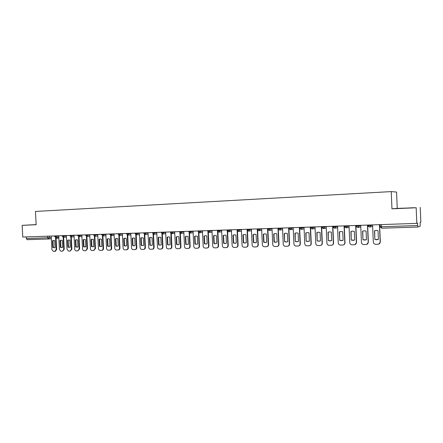 <?xml version="1.0" encoding="UTF-8"?>
<svg xmlns="http://www.w3.org/2000/svg" width="443" height="443" viewBox="0 0 443 443"><rect width="100%" height="100%" fill="white"/><g stroke="black" fill="none" stroke-linecap="round" stroke-linejoin="round"><path stroke-width="0.66" d="M416.176 207.756L397.238 208.382L396.557 192.052L391.241 191.597L391.961 208.836L416.176 207.756L416.819 223.366L22.759 237.044L22.15 225.343L36.149 224.723L35.462 211.444L391.241 191.597M420.246 207.352L420.85 222.131L420.169 222.342L420.169 226.218L417.893 227.037L381.783 228.206L381.478 226.75L417.666 225.542L417.893 227.037L381.777 228.206L380.16 226.755M48.409 238.993L27.156 239.685L26.331 238.583L51.283 237.614M26.248 236.927L26.331 238.583M36.138 224.595L22.15 225.343M417.666 225.542L417.566 223.134L416.819 223.366M397.238 208.382L391.961 208.836M397.736 208.492L414.055 207.712L397.736 208.492M36.143 224.618L32.428 224.817L36.143 224.667M372.591 224.9L373.316 242.111C373.515 243.473 374.313 244.204 375.714 244.309L378.145 244.248C379.435 243.999 380.111 243.235 380.172 241.95L379.446 224.662M374.861 239.497L376.976 239.763L378.4 239.403L378.034 230.676L376.041 230.41L374.49 230.786L374.861 239.497L374.656 230.742L375.26 230.532M379.668 226.19L380.21 226.174M378.82 244.071L380.332 241.895L379.601 224.656M375.022 239.441L378.178 239.491M360.718 225.31L361.449 242.393C361.643 243.739 362.429 244.464 363.814 244.569L366.195 244.508C367.469 244.27 368.139 243.512 368.199 242.232L367.469 225.077M362.967 239.796L365.038 240.062L366.45 239.707L366.084 231.047L364.129 230.781L362.595 231.152L362.967 239.796L362.778 231.108L363.459 230.875M367.707 226.594L368.482 226.567M366.81 244.359L368.371 242.177L367.646 225.072M363.144 239.741L366.112 239.835M349.034 225.72L349.76 242.664C349.953 244.004 350.729 244.724 352.091 244.829L354.428 244.769C355.69 244.53 356.349 243.777 356.405 242.509L355.679 225.487M351.255 240.089L353.287 240.355L354.688 240.001L354.317 231.407L352.401 231.141L350.884 231.512L351.255 240.089L351.077 231.473L351.825 231.218M355.934 226.993L356.626 226.971M354.993 244.641L356.593 242.454L355.867 225.481M351.449 240.034L354.25 240.161M337.527 226.118L338.253 242.936C338.441 244.265 339.205 244.979 340.545 245.084L342.849 245.023C344.089 244.791 344.737 244.043 344.798 242.781L344.067 225.891M339.72 240.377L341.714 240.643L343.103 240.294L342.732 231.767L340.85 231.501L339.349 231.872L339.72 240.377L339.56 231.827L340.351 231.562M344.338 227.381L344.953 227.364M343.364 244.913C344.427 244.569 344.97 243.838 344.997 242.725L344.272 225.886M339.931 240.322L342.589 240.477M326.192 226.511L326.917 243.201C327.106 244.519 327.859 245.228 329.182 245.333L331.442 245.278C332.665 245.045 333.308 244.303 333.363 243.052L332.638 226.29M328.363 240.665L330.317 240.931L331.691 240.582L331.325 232.115L329.476 231.855L327.992 232.221L328.363 240.665L328.219 232.176L329.044 231.905M332.92 227.768L333.457 227.752M331.923 245.173C332.998 244.852 333.546 244.126 333.579 242.991L332.854 226.279M328.584 240.61L331.12 240.782M315.028 226.899L315.754 243.462C315.942 244.774 316.684 245.477 317.985 245.577L320.206 245.522C321.413 245.3 322.05 244.564 322.105 243.318L321.374 226.678M317.177 240.948L319.093 241.208L320.455 240.865L320.09 232.464L318.268 232.204L316.806 232.564L317.177 240.948L317.044 232.52L317.897 232.243M321.673 228.145L322.133 228.134M320.654 245.433C321.74 245.123 322.299 244.398 322.332 243.257L321.607 226.672M317.409 240.892L319.835 241.081M304.031 227.281L304.756 243.722C304.939 245.018 305.676 245.721 306.955 245.821L309.136 245.771C310.333 245.544 310.958 244.813 311.014 243.578L310.283 227.065M306.152 241.225L308.035 241.485L309.386 241.142L309.02 232.802L307.232 232.547L305.786 232.902L306.152 241.225L306.035 232.863L306.91 232.581M310.593 228.522L310.98 228.505M309.563 245.682C310.654 245.394 311.219 244.669 311.252 243.517L310.526 227.054M306.401 241.169L308.727 241.369M293.194 227.658L293.919 243.977C294.102 245.267 294.828 245.959 296.09 246.059L298.233 246.009C299.413 245.787 300.033 245.062 300.083 243.833L299.357 227.442M295.298 241.496L297.142 241.756L298.482 241.413L298.117 233.14L296.356 232.885L294.927 233.239L295.298 241.496L295.193 233.195L296.085 232.913M299.678 228.887L299.994 228.876M298.643 245.926C299.734 245.655 300.299 244.935 300.337 243.772L299.64 228.018L304.048 227.663M295.559 241.441L297.796 241.651M282.523 228.029L283.249 244.226C283.426 245.505 284.14 246.197 285.381 246.297L287.496 246.247C288.659 246.031 289.268 245.311 289.318 244.087L288.592 227.818M284.6 241.767L286.416 242.028L287.74 241.684L287.369 233.472L285.641 233.217L284.234 233.572L284.6 241.767L284.506 233.527L285.408 233.239M287.884 246.17C288.98 245.909 289.545 245.195 289.584 244.027L288.902 228.738M284.871 241.712L287.025 241.928M272.002 228.394L272.727 244.475C272.905 245.743 273.608 246.43 274.832 246.529L276.908 246.48C278.06 246.269 278.658 245.549 278.708 244.331L277.982 228.184M274.056 242.028L275.839 242.288L277.152 241.95L276.786 233.799L275.086 233.544L273.691 233.893L274.056 242.028L274.344 241.978L273.979 233.849L274.887 233.561M277.285 246.408C278.381 246.158 278.946 245.45 278.99 244.276L278.315 229.302M274.344 241.978L276.421 242.199M273.979 233.849L273.691 233.893M261.636 228.754L262.361 244.719C262.533 245.976 263.225 246.657 264.438 246.757L266.481 246.707C267.616 246.502 268.203 245.787 268.253 244.58L267.528 228.549M263.668 242.293L265.423 242.548L266.719 242.216L266.354 234.12L264.681 233.865L263.303 234.214L263.668 242.293L263.967 242.238L263.602 234.17L264.51 233.882M266.841 246.64C267.937 246.402 268.502 245.699 268.547 244.519L267.882 229.79M263.967 242.238L265.972 242.465M263.602 234.17L263.303 234.214M251.414 229.109L252.139 244.957C252.316 246.208 252.997 246.884 254.188 246.984L256.204 246.934C257.322 246.729 257.904 246.026 257.953 244.818L257.228 228.904M253.429 242.548L255.151 242.808L256.436 242.471L256.071 234.436L254.426 234.186L253.064 234.53L253.429 242.548L253.739 242.493L253.374 234.485L254.288 234.197M256.552 246.867C257.643 246.646 258.208 245.943 258.252 244.763L257.593 230.244M253.739 242.493L255.677 242.725M253.374 234.485L253.064 234.53M241.346 229.457L242.066 245.195C242.238 246.435 242.914 247.105 244.087 247.205L246.07 247.155C247.172 246.956 247.748 246.258 247.798 245.062L247.1 229.823L251.436 229.502M243.34 242.803L245.029 243.057L246.302 242.731L245.931 234.751L244.314 234.497L242.974 234.84L243.34 242.803L243.656 242.747L243.29 234.796L244.204 234.508M246.408 247.094C247.499 246.884 248.063 246.186 248.108 245.001L247.454 230.676M243.656 242.747L245.533 242.986M243.29 234.796L242.974 234.84M231.412 229.801L232.138 245.428C232.309 246.662 232.974 247.327 234.131 247.427L236.08 247.377C237.171 247.177 237.741 246.485 237.786 245.295L237.099 230.46M233.389 243.052L235.05 243.307L236.307 242.98L235.942 235.056L234.353 234.807L233.024 235.15L233.389 243.052L233.716 242.997L233.356 235.106L234.258 234.812M236.412 247.316C237.498 247.116 238.063 246.419 238.107 245.239L237.459 231.085M233.716 242.997L235.538 243.24M233.356 235.106L233.024 235.15M221.627 230.144L222.347 245.655C222.519 246.884 223.172 247.543 224.313 247.643L226.235 247.593C227.309 247.399 227.868 246.707 227.918 245.527L227.242 230.969M223.582 243.301L225.216 243.556L226.456 243.229L226.091 235.36L224.523 235.111L223.217 235.449L223.582 243.301L223.92 243.246L223.554 235.405L224.457 235.117M226.55 247.537L226.572 247.537C227.647 247.338 228.206 246.651 228.25 245.466L227.602 231.479M223.92 243.246L225.681 243.484M223.554 235.405L223.217 235.449M211.97 230.476L212.695 245.882C212.861 247.1 213.509 247.753 214.633 247.853L216.527 247.809C217.585 247.615 218.139 246.928 218.183 245.754L217.513 231.418M213.908 243.545L215.519 243.794L216.743 243.473L216.383 235.659L214.838 235.416L213.543 235.748L213.908 243.545L214.257 243.489L213.891 235.704L214.789 235.416M216.821 247.759L216.871 247.748C217.934 247.554 218.482 246.873 218.526 245.699L217.884 231.861M214.257 243.489L215.968 243.733M213.891 235.704L213.543 235.748M202.457 230.809L203.176 246.109C203.343 247.316 203.979 247.964 205.087 248.063L206.953 248.019C208 247.825 208.548 247.15 208.587 245.981L207.928 231.833M204.373 243.783L205.956 244.032L207.169 243.711L206.803 235.958L205.286 235.709L204.007 236.041L204.373 243.783L204.727 243.728L204.367 235.997L205.253 235.709M207.23 247.975L207.307 247.958C208.354 247.77 208.897 247.089 208.941 245.92L208.299 232.226M204.727 243.728L206.394 243.971M204.367 235.997L204.007 236.041M193.065 231.135L193.785 246.325C193.951 247.526 194.582 248.174 195.673 248.268L197.512 248.23C198.547 248.036 199.084 247.36 199.129 246.203L198.464 232.232M194.964 244.021L196.52 244.27L197.722 243.949L197.362 236.246L195.861 236.003L194.599 236.335L194.964 244.021L195.33 243.966L194.97 236.291L195.85 236.003M197.772 248.185L197.877 248.169C198.907 247.98 199.444 247.305 199.488 246.147L198.852 232.586M195.33 243.966L196.952 244.209M194.97 236.291L194.599 236.335M183.806 231.456L184.526 246.546C184.687 247.737 185.312 248.379 186.392 248.473L188.197 248.434C189.222 248.246 189.754 247.576 189.792 246.419L189.139 232.608M185.689 244.254L187.223 244.503L188.408 244.187L188.048 236.534L186.569 236.291L185.324 236.617L185.689 244.254L186.06 244.198L185.7 236.573L186.575 236.291M188.441 248.396L188.574 248.373C189.593 248.185 190.125 247.515 190.163 246.363L189.526 232.935M186.06 244.198L187.638 244.442M185.7 236.573L185.324 236.617M174.675 231.772L175.389 246.757C175.555 247.942 176.164 248.578 177.233 248.678L179.016 248.634C180.024 248.451 180.545 247.781 180.589 246.635L179.936 232.979M176.535 244.481L178.047 244.73L179.221 244.414L178.861 236.817L177.405 236.573L176.176 236.9L176.535 244.481L176.918 244.431L176.558 236.855L177.421 236.573M179.243 248.601L179.393 248.573C180.406 248.39 180.927 247.726 180.965 246.579L180.334 233.273M176.918 244.431L178.451 244.674M176.558 236.855L176.176 236.9M165.665 232.082L166.38 246.972C166.54 248.146 167.144 248.778 168.196 248.877L169.951 248.833C170.948 248.65 171.469 247.991 171.507 246.851L170.86 233.334M167.509 244.708L168.993 244.957L170.156 244.641L169.796 237.099L168.362 236.855L167.144 237.182L167.509 244.708L167.903 244.658L167.537 237.138L168.395 236.855M170.173 248.8L170.345 248.778C171.341 248.595 171.856 247.93 171.895 246.795L171.264 233.599M167.903 244.658L168.993 244.957M167.537 237.138L167.144 237.182M156.778 232.392L157.492 247.177C157.647 248.346 158.245 248.977 159.286 249.071L161.014 249.032C162 248.85 162.509 248.191 162.548 247.061L161.905 233.677M158.6 244.935L160.067 245.178L161.213 244.868L160.853 237.376L159.441 237.132L158.24 237.454L158.6 244.935L159.004 244.879L158.644 237.409L159.486 237.132M161.219 248.999L161.413 248.972C162.398 248.789 162.908 248.135 162.946 247.006L162.315 233.921M159.004 244.879L160.067 245.178M158.644 237.409L158.24 237.454M148.006 232.697L148.721 247.382C148.876 248.545 149.468 249.171 150.493 249.265L152.198 249.226C153.167 249.044 153.671 248.396 153.71 247.266L153.068 234.015M149.817 245.156L151.257 245.4L152.392 245.09L152.032 237.647L150.642 237.404L149.452 237.725L149.817 245.156L150.221 245.101L149.861 237.681L150.698 237.404M152.392 249.199L152.602 249.165C153.571 248.988 154.075 248.335 154.114 247.211L153.488 234.236M150.221 245.101L151.644 245.344M149.861 237.681L149.452 237.725M139.351 232.996L140.066 247.587C140.221 248.739 140.802 249.365 141.81 249.453L143.493 249.415C144.457 249.237 144.95 248.589 144.988 247.471L144.346 234.341M141.145 245.372L142.563 245.616L143.687 245.311L143.327 237.913L141.959 237.675L140.785 237.991L141.145 245.372L141.561 245.322L141.201 237.946L142.026 237.675M143.676 249.392L143.909 249.359C144.867 249.182 145.365 248.534 145.398 247.415L144.772 234.546M141.561 245.322L142.945 245.566M141.201 237.946L140.785 237.991M130.812 233.295L131.521 247.787C131.676 248.933 132.252 249.553 133.249 249.642L134.91 249.603C135.857 249.431 136.344 248.789 136.383 247.676L135.746 234.663M132.584 245.588L133.985 245.832L135.098 245.527L134.738 238.179L133.387 237.941L132.224 238.256L132.584 245.588L133.011 245.533L132.651 238.212L133.465 237.941M135.082 249.581L135.331 249.547C136.278 249.37 136.765 248.728 136.804 247.62L136.178 234.845M133.011 245.533L134.362 245.782M132.651 238.212L132.224 238.256M122.384 233.588L123.093 247.986C123.243 249.121 123.813 249.736 124.799 249.83L126.432 249.791C127.368 249.619 127.855 248.983 127.889 247.875L127.252 234.978M124.14 245.799L125.519 246.042L126.62 245.738L126.261 238.439L124.932 238.207L123.78 238.517L124.14 245.799L124.572 245.749L124.212 238.472L125.015 238.201M126.598 249.769L126.864 249.736C127.794 249.564 128.282 248.922 128.315 247.82L127.695 235.139M124.572 245.749L125.89 245.992M124.212 238.472L123.78 238.517M114.061 233.876L114.77 248.18C114.925 249.309 115.485 249.924 116.454 250.013L118.071 249.974C118.995 249.808 119.472 249.171 119.505 248.069L118.874 235.283M115.806 246.009L117.162 246.253L118.253 245.948L117.893 238.699L116.581 238.461L115.446 238.777L115.806 246.009L116.243 245.959L115.883 238.727L116.681 238.461M118.226 249.957L118.502 249.918C119.427 249.747 119.903 249.116 119.937 248.014L119.317 235.427M116.243 245.959L117.528 246.203M115.883 238.727L115.446 238.777M105.849 234.159L106.558 248.373C106.708 249.498 107.261 250.101 108.219 250.195L109.814 250.157C110.728 249.99 111.199 249.359 111.232 248.263L110.6 235.582M107.577 246.219L109.991 246.158L109.637 238.954L108.341 238.722L107.223 239.026L107.577 246.219L108.02 246.164L107.666 238.982L108.446 238.716M109.964 250.14L110.257 250.101C111.165 249.93 111.642 249.304 111.669 248.207L111.049 235.709M108.02 246.164L109.277 246.408M107.666 238.982L107.223 239.026M97.742 234.441L98.451 248.567C98.601 249.68 99.149 250.284 100.096 250.373L101.663 250.339C102.566 250.168 103.031 249.542 103.064 248.457L102.438 235.875M99.453 246.424L101.84 246.363L101.48 239.203L100.207 238.971L99.099 239.281L99.453 246.424L99.908 246.369L99.548 239.231L100.317 238.971M101.807 250.317L102.111 250.278C103.014 250.112 103.479 249.487 103.512 248.401L102.892 235.986M99.908 246.369L101.137 246.613M99.548 239.231L99.099 239.281M89.741 234.718L90.444 248.756C90.593 249.863 91.136 250.461 92.066 250.55L93.617 250.516L95.001 248.645L94.376 236.163M91.435 246.624L93.789 246.563L93.434 239.453L92.172 239.22L91.081 239.525L91.435 246.624L91.895 246.574L91.535 239.48L92.299 239.22M93.75 250.5L95.455 248.589L94.835 236.257M91.895 246.574L93.096 246.812M91.535 239.48L91.081 239.525M81.839 234.995L82.542 248.938C82.686 250.04 83.223 250.633 84.148 250.727L85.671 250.688L87.038 248.833L86.413 236.446M83.517 246.823L85.842 246.762L85.488 239.696L84.242 239.469L83.162 239.768L83.517 246.823L83.982 246.768L83.627 239.724L84.375 239.464M85.804 250.672L87.498 248.778L86.883 236.523M83.982 246.768L85.156 247.011M83.627 239.724L83.162 239.768M74.036 235.266L74.734 249.121C74.884 250.217 75.41 250.804 76.323 250.899L77.83 250.86L79.175 249.016L78.555 236.723M75.703 247.022L77.996 246.961L77.641 239.94L76.412 239.713L75.349 240.012L75.703 247.022L76.168 246.967L75.814 239.968L76.55 239.707M77.951 250.849L79.64 248.96L79.015 236.784L79.962 235.538L81.855 235.371M76.168 246.967L77.315 247.205M75.814 239.968L75.349 240.012M66.328 235.532L67.031 249.304L68.593 251.065L70.083 251.031L71.417 249.199L70.797 236.994M67.984 247.216L70.249 247.155L69.894 240.178L68.682 239.951L67.629 240.25L67.984 247.216L68.455 247.161L68.1 240.206L68.826 239.945M70.199 251.02L71.888 249.143L71.273 237.044M68.455 247.161L69.579 247.399M68.1 240.206L67.629 240.25M58.72 235.798L59.417 249.481L60.968 251.236L62.435 251.203L63.748 249.381L63.133 237.26M60.359 247.404L62.596 247.349L62.242 240.416L61.045 240.189L60.004 240.483L60.359 247.404L60.835 247.355L60.486 240.438L61.2 240.184M62.546 251.187L64.224 249.326L63.615 237.293M60.835 247.355L61.937 247.587M60.486 240.438L60.004 240.483M51.205 236.058L51.903 249.658L53.431 251.402L54.882 251.369L56.178 249.559L55.563 237.526M52.828 247.593L55.037 247.537L54.683 240.649L53.503 240.422L52.473 240.715L52.828 247.593L53.31 247.543L52.961 240.671L53.664 240.422M55.309 251.314L56.66 249.503L56.051 237.548M53.31 247.543L54.384 247.775M52.961 240.671L52.473 240.715M54.627 235.942L54.655 236.435L58.736 236.169M56.798 235.864L55.912 237.559M62.253 236.158L66.35 235.909M64.412 235.598L63.515 237.304M69.928 235.41L69.95 235.909L74.053 235.643M72.126 235.333L71.218 237.044M77.741 235.626L79.962 235.538L79.934 235.061M85.637 235.355L89.757 235.1M87.847 234.784L86.911 236.523M93.628 235.078L97.765 234.823M95.854 234.508L94.924 236.257L93.628 235.095L93.606 234.585M101.729 234.801L105.871 234.546M103.972 234.225L103.009 235.986M109.93 234.519L114.084 234.258M112.19 233.943L111.215 235.715M118.215 233.732L118.237 234.247L122.401 233.97M120.518 233.649L119.532 235.432M126.659 233.943L130.829 233.682M128.957 233.361L127.955 235.155M135.165 233.145L135.187 233.666L139.368 233.383M137.507 233.062L136.51 234.868L135.187 233.666M143.831 233.356L148.023 233.084M146.168 232.763L145.138 234.58M152.591 233.051L156.794 232.785M154.95 232.459L153.926 234.286L152.591 233.068L152.564 232.542M161.468 232.747L165.682 232.475M163.849 232.149L162.814 233.993L161.468 232.763L161.446 232.232M170.466 232.437L174.692 232.165M172.87 231.833L172.897 232.342L171.795 233.694M179.565 231.6L179.592 232.143L183.828 231.85M182.018 231.517L182.04 232.032L180.921 233.389M188.84 231.805L193.087 231.528M191.287 231.196L191.31 231.711L190.18 233.079M198.187 230.953L198.215 231.501L202.473 231.202M200.685 230.869L200.712 231.39L199.56 232.763M207.695 230.626L207.723 231.174L211.992 230.869M210.22 230.537L210.242 231.063L209.074 232.448M217.336 230.288L217.363 230.842L221.644 230.537M219.883 230.199L219.911 230.731L218.726 232.126M227.115 229.95L227.137 230.51L231.434 230.194M229.69 229.862L229.712 230.393L228.51 231.8M237.055 230.144L241.363 229.851M239.63 229.518L239.657 230.05L238.439 231.467M249.719 229.164L249.741 229.707L248.506 231.135M257.322 229.446L261.652 229.147M259.952 228.809L259.98 229.352L258.723 230.792M267.677 229.092L272.019 228.782M270.335 228.45L270.363 228.998L269.084 230.449M278.182 228.732L282.54 228.416M280.873 228.084L280.901 228.638L279.599 230.094M288.836 228.366L293.211 228.045M291.566 227.713L291.594 228.267L290.276 229.74M302.419 227.337L302.447 227.896L301.146 229.38L299.645 228.018M310.621 227.613L315.045 227.276M313.439 226.954L313.461 227.519L312.105 229.014M321.762 227.231L326.209 226.882M324.619 226.567L324.647 227.137L323.268 228.638M333.075 226.844L337.538 226.484M335.977 226.174L335.999 226.744L334.598 228.261M344.56 226.451L349.051 226.074M347.506 225.769L347.534 226.351L346.105 227.879M356.222 226.052L360.735 225.659M359.218 225.365L359.24 225.947L357.794 227.486M371.107 224.95L371.134 225.537L369.661 227.093L368.067 225.659L372.602 225.232M49.273 236.125L49.361 237.775L48.481 238.993L47.645 237.869L47.562 236.185M58.836 238.085L56.089 238.328L58.836 238.085M51.344 238.744L48.547 238.987L51.344 238.744M247.116 229.801L248.534 231.13M288.819 227.807L288.969 228.92M380.16 226.744L381.478 226.75L381.384 224.595M278.99 244.276L278.708 244.331M268.547 244.519L268.253 244.58M258.252 244.763L257.953 244.818M248.108 245.001L247.798 245.062M238.107 245.239L237.786 245.295M228.25 245.466L227.918 245.527M218.526 245.699L218.183 245.754M208.941 245.92L208.587 245.981M199.488 246.147L199.129 246.203M190.163 246.363L189.792 246.419M180.965 246.579L180.589 246.635M171.895 246.795L171.507 246.851M162.946 247.006L162.548 247.061M154.114 247.211L153.71 247.266M145.398 247.415L144.988 247.471M136.804 247.62L136.383 247.676M128.315 247.82L127.889 247.875M119.937 248.014L119.505 248.069M111.669 248.207L111.232 248.263M103.512 248.401L103.064 248.457M95.455 248.589L95.001 248.645M87.498 248.778L87.038 248.833M79.64 248.96L79.175 249.016M71.888 249.143L71.417 249.199M64.224 249.326L63.748 249.381M56.66 249.503L56.178 249.559M368.105 225.055L368.133 225.664L369.711 227.093M370.171 226.988L372.657 226.445M356.255 225.465L356.277 226.068L357.839 227.486M344.582 225.875L344.61 226.473L346.149 227.874M333.092 226.273L333.114 226.866L334.642 228.261M321.768 226.666L321.795 227.253L323.307 228.638M310.621 227.054L310.648 227.641L312.143 229.009M299.64 227.431L299.662 228.018L301.146 229.38M278.154 228.178L278.182 228.754L279.638 230.094M267.65 228.544L267.677 229.114L269.117 230.443M257.294 228.904L257.322 229.474L258.751 230.792M247.089 229.258L247.116 229.823M237.033 229.607L237.055 230.166L238.467 231.467M188.812 231.279L188.84 231.822L190.202 233.079M170.444 231.916L170.466 232.453L171.818 233.694M143.803 232.841L143.831 233.372L145.16 234.58M126.632 233.439L126.659 233.959L127.972 235.155M109.903 234.02L109.93 234.535L111.237 235.709M101.702 234.303L101.729 234.818L103.025 235.986M85.61 234.862L85.637 235.366L86.928 236.523M77.719 235.139L77.746 235.637L79.031 236.784M62.23 235.676L62.253 236.169L63.532 237.304M358.243 227.403L360.785 226.888M346.515 227.807L349.101 227.32M334.963 228.2L337.594 227.735M323.6 228.588L326.264 228.139M312.409 228.97L315.1 228.538M301.39 229.341L304.103 228.926M288.842 228.389L290.309 229.74M290.536 229.707L293.272 229.308M279.843 230.067L282.595 229.679M269.311 230.421L272.074 230.044M258.928 230.77L261.708 230.404M248.7 231.113L251.491 230.759M238.622 231.451L241.418 231.102M227.137 230.51L228.538 231.8M228.682 231.783L231.49 231.445M217.363 230.842L218.753 232.126M218.886 232.11L221.699 231.783M207.723 231.174L209.102 232.448M209.229 232.431L212.047 232.11M198.215 231.501L199.588 232.763M199.704 232.752L202.529 232.437M190.313 233.068L193.142 232.758M179.592 232.143L180.949 233.389M181.054 233.372L183.884 233.073M171.917 233.682L174.752 233.383M162.908 233.982L165.743 233.688M154.014 234.281L156.855 233.993M145.243 234.574L148.084 234.292M136.594 234.862L139.429 234.585M128.049 235.144L130.89 234.873M118.237 234.247L119.549 235.432M119.621 235.427L122.462 235.161M111.304 235.704L114.139 235.443M103.097 235.981L105.927 235.72M94.99 236.252L97.82 235.992M86.989 236.518L89.818 236.263M79.087 236.778L81.916 236.529M69.95 235.909L71.234 237.044M71.29 237.038L74.114 236.795M63.587 237.298L66.406 237.055M54.655 236.435L55.929 237.559M55.979 237.553L58.797 237.31M380.144 224.64L380.232 226.766L381.777 228.206M27.156 239.685L48.481 238.993M276.122 242.232L275.839 242.288M265.717 242.493L265.423 242.548M255.456 242.753L255.151 242.808M245.344 243.002L245.029 243.057M235.377 243.251L235.05 243.307M225.553 243.5L225.216 243.556M215.863 243.739L215.519 243.794M206.311 243.982L205.956 244.032M196.886 244.215L196.52 244.27M187.594 244.447L187.223 244.503M178.429 244.674L178.047 244.73M151.622 245.35L151.257 245.4M142.912 245.572L142.563 245.616M134.312 245.787L133.985 245.832M125.834 246.003L125.519 246.042M117.461 246.214L117.162 246.253M109.199 246.424L108.917 246.458M55.364 251.308L54.987 251.353"/></g></svg>
